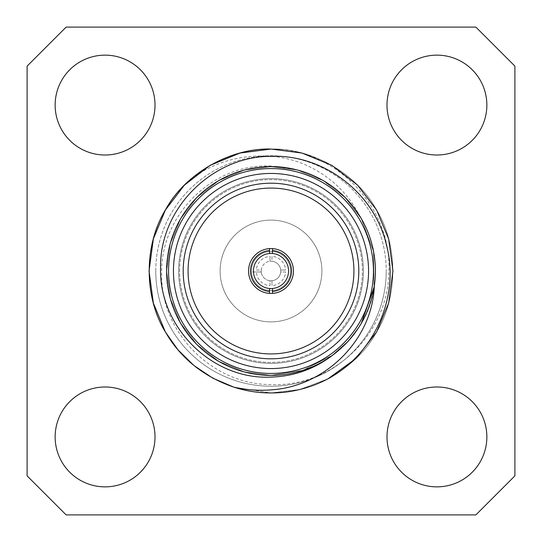 <?xml version="1.0" encoding="UTF-8"?>
<svg xmlns="http://www.w3.org/2000/svg" width="542" height="542" viewBox="0 0 542 542"><rect width="100%" height="100%" fill="white"/><g stroke="black" fill="none" stroke-linecap="round" stroke-linejoin="round"><path stroke-width="0.41" stroke-dasharray="2.71 2.03" d="M288.561 271A17.561 17.561 0 0 1 271 288.561A17.561 17.561 0 0 1 253.439 271A17.561 17.561 0 0 1 271 253.439A17.561 17.561 0 0 1 288.561 271M269.537 293.391A22.439 22.439 0 0 0 293.439 271A22.439 22.439 0 0 0 269.537 248.609A22.439 22.439 0 0 0 248.561 271A22.439 22.439 0 0 0 269.537 293.391L269.537 288.5M358.804 271A87.804 87.804 0 0 1 271 358.804A87.804 87.804 0 0 1 183.196 271A87.804 87.804 0 0 1 271 183.196A87.804 87.804 0 0 1 358.804 271M373.438 271A102.438 102.438 0 0 0 271 168.562A102.438 102.438 0 0 0 168.562 271A102.438 102.438 0 0 0 271 373.438A102.438 102.438 0 0 0 373.438 271A102.438 102.438 0 0 0 271 168.562A102.438 102.438 0 0 0 168.562 271A102.438 102.438 0 0 0 271 373.438A102.438 102.438 0 0 0 373.438 271M155.771 271A115.229 115.229 0 0 1 271 155.771A115.229 115.229 0 0 1 386.229 271A115.229 115.229 0 0 0 271 155.771A115.229 115.229 0 0 0 155.771 271A115.229 115.229 0 0 0 271 386.229A115.229 115.229 0 0 0 386.229 271A115.229 115.229 0 0 1 271 386.229A115.229 115.229 0 0 1 155.771 271M271 373.438A102.438 102.438 0 0 0 373.438 271A102.438 102.438 0 0 0 271 168.562A102.438 102.438 0 0 0 168.562 271A102.438 102.438 0 0 0 271 373.438M321.894 271A50.894 50.894 0 0 1 271 321.894A50.894 50.894 0 0 1 220.106 271A50.894 50.894 0 0 1 271 220.106A50.894 50.894 0 0 1 321.894 271A50.894 50.894 0 0 1 271 321.894A50.894 50.894 0 0 1 220.106 271A50.894 50.894 0 0 1 271 220.106A50.894 50.894 0 0 1 321.894 271A50.894 50.894 0 0 1 271 321.894A50.894 50.894 0 0 1 220.106 271A50.894 50.894 0 0 1 271 220.106A50.894 50.894 0 0 1 321.894 271A50.894 50.894 0 0 1 271 321.894A50.894 50.894 0 0 1 220.106 271A50.894 50.894 0 0 1 271 220.106A50.894 50.894 0 0 1 321.894 271M363.391 271A92.391 92.391 0 0 1 271 363.391A92.391 92.391 0 0 1 178.609 271A92.391 92.391 0 0 1 271 178.609A92.391 92.391 0 0 1 363.391 271A92.391 92.391 0 0 1 271 363.391A92.391 92.391 0 0 1 178.609 271A92.391 92.391 0 0 1 271 178.609A92.391 92.391 0 0 1 363.391 271M55.142 436.927A49.932 49.932 0 0 0 105.073 486.858A49.932 49.932 0 0 0 155.005 436.927A49.932 49.932 0 0 0 105.073 386.995A49.932 49.932 0 0 0 55.142 436.927M386.995 436.927A49.932 49.932 0 0 0 436.927 486.858A49.932 49.932 0 0 0 486.858 436.927A49.932 49.932 0 0 0 436.927 386.995A49.932 49.932 0 0 0 386.995 436.927M386.995 105.073A49.932 49.932 0 0 0 436.927 155.005A49.932 49.932 0 0 0 486.858 105.073A49.932 49.932 0 0 0 436.927 55.142A49.932 49.932 0 0 0 386.995 105.073M55.142 105.073A49.932 49.932 0 0 0 105.073 155.005A49.932 49.932 0 0 0 155.005 105.073A49.932 49.932 0 0 0 105.073 55.142A49.932 49.932 0 0 0 55.142 105.073M270.024 285.641L270.024 280.742A9.797 9.797 0 0 1 261.258 271.976L251.474 271.976A19.553 19.553 0 0 1 271 251.447A19.553 19.553 0 0 1 290.553 271A19.553 19.553 0 0 0 270.024 251.474A19.553 19.553 0 0 0 251.447 271A19.553 19.553 0 0 0 271 290.553A19.553 19.553 0 0 0 290.553 271A19.553 19.553 0 0 1 270.024 290.526A19.553 19.553 0 0 1 251.474 271.976L256.359 271.976A14.675 14.675 0 0 0 270.024 285.641L270.024 280.742A9.797 9.797 0 0 0 271.976 280.742L271.976 285.641A14.675 14.675 0 0 0 285.641 271.976L280.742 271.976A9.797 9.797 0 0 1 271.976 280.742L271.976 285.641M285.641 271.976L280.742 271.976A9.797 9.797 0 0 0 271 261.203A9.797 9.797 0 0 0 261.203 271A9.797 9.797 0 0 0 271 280.797A9.797 9.797 0 0 0 280.742 270.024L285.641 270.024A14.675 14.675 0 0 0 271.976 256.359L271.976 261.258A9.797 9.797 0 0 1 280.742 270.024L285.641 270.024M271.976 256.359L271.976 261.258A9.797 9.797 0 0 0 270.024 261.258L270.024 256.359A14.675 14.675 0 0 0 256.359 270.024L261.258 270.024A9.797 9.797 0 0 0 261.258 271.976L256.359 271.976M280.905 149.45C341.711 154.341 392.428 211.427 388.81 272.579C388.14 333.764 332.429 387.483 271 384.563C212.837 384.725 160.689 332.802 161.692 274.435C159.734 216.034 212.268 163.067 271 166.021L294.177 169.212A104.389 104.389 0 0 0 166.611 271A104.389 104.389 0 0 0 362.422 321.392A104.389 104.389 0 0 0 359.265 215.262C342.659 182.105 308.025 158.962 271 156.292C242.193 154.267 215.926 161.475 192.2 177.925A121.95 121.95 0 0 1 271 149.05L280.905 149.45A121.95 121.95 0 0 0 271 149.05C312.05 147.844 357.131 173.874 376.609 210.025C398.18 244.97 398.18 297.03 376.609 331.975C357.131 368.126 312.05 394.156 271 392.95C229.95 394.156 184.869 368.126 165.391 331.975C135.927 283.568 147.959 212.66 192.2 177.925M327.917 378.851C309.428 388.336 290.458 393.031 271 392.95L299.821 389.495L327.917 378.851L299.821 389.495L271 392.95L299.821 389.495L327.917 378.851L299.821 389.495L271 392.95L233.798 387.137L271 392.95C229.95 394.156 184.869 368.126 165.391 331.975C143.82 297.03 143.82 244.97 165.391 210.025C184.869 173.874 229.95 147.844 271 149.05C312.05 147.844 357.131 173.874 376.609 210.025C398.18 244.97 398.18 297.03 376.609 331.975C357.131 368.126 312.05 394.156 271 392.95C229.95 394.156 184.869 368.126 165.391 331.975C143.82 297.03 143.82 244.97 165.391 210.025C184.869 173.874 229.95 147.844 271 149.05C312.05 147.844 357.131 173.874 376.609 210.025C398.18 244.97 398.18 297.03 376.609 331.975C357.131 368.126 312.05 394.156 271 392.95L233.798 387.137L271 392.95C229.95 394.156 184.869 368.126 165.391 331.975C143.82 297.03 143.82 244.97 165.391 210.025C184.869 173.874 229.95 147.844 271 149.05C312.05 147.844 357.131 173.874 376.609 210.025C398.18 244.97 398.18 297.03 376.609 331.975C357.131 368.126 312.05 394.156 271 392.95C229.95 394.156 184.869 368.126 165.391 331.975C143.82 297.03 143.82 244.97 165.391 210.025C184.869 173.874 229.95 147.844 271 149.05M359.265 215.262L358.899 214.761C343.384 191.258 321.995 176.136 294.726 169.382L294.177 169.212M256.359 270.024L261.258 270.024A9.797 9.797 0 0 1 270.024 261.258L270.024 256.359M514.9 475.876L514.9 66.124L475.876 27.1L66.124 27.1L27.1 66.124L27.1 475.876L66.124 514.9L475.876 514.9L514.9 475.876M374.17 286.65C368.533 335.722 320.579 376.439 271 375.349C235.878 376.378 197.302 354.109 180.635 323.174C162.18 293.269 162.18 248.731 180.635 218.826C197.302 187.891 235.878 165.622 271 166.651C306.122 165.622 344.698 187.891 361.365 218.826C379.82 248.731 379.82 293.269 361.365 323.174C344.698 354.109 306.122 376.378 271 375.349C235.878 376.378 197.302 354.109 180.635 323.174C162.18 293.269 162.18 248.731 180.635 218.826C197.302 187.891 235.878 165.622 271 166.651C306.122 165.622 344.698 187.891 361.365 218.826C379.82 248.731 379.82 293.269 361.365 323.174C344.698 354.109 306.122 376.378 271 375.349C235.878 376.378 197.302 354.109 180.635 323.174C162.18 293.269 162.18 248.731 180.635 218.826C197.302 187.891 235.878 165.622 271 166.651C306.122 165.622 344.698 187.891 361.365 218.826C379.82 248.731 379.82 293.269 361.365 323.174C344.698 354.109 306.122 376.378 271 375.349C235.878 376.378 197.302 354.109 180.635 323.174C162.18 293.269 162.18 248.731 180.635 218.826C197.302 187.891 235.878 165.622 271 166.651C306.122 165.622 344.698 187.891 361.365 218.826C379.82 248.731 379.82 293.269 361.365 323.174C344.698 354.109 306.122 376.378 271 375.349C235.878 376.378 197.302 354.109 180.635 323.174C162.18 293.269 162.18 248.731 180.635 218.826C197.302 187.891 235.878 165.622 271 166.651C306.122 165.622 344.698 187.891 361.365 218.826C379.82 248.731 379.82 293.269 361.365 323.174C344.698 354.109 306.122 376.378 271 375.349C235.878 376.378 197.302 354.109 180.635 323.174C162.18 293.269 162.18 248.731 180.635 218.826C201.543 180.12 253.1 157.966 294.726 169.382M358.899 214.761C341.345 185.743 304.448 165.777 271 166.651C235.878 165.622 197.302 187.891 180.635 218.826C162.18 248.731 162.18 293.269 180.635 323.174C197.302 354.109 235.878 376.378 271 375.349C306.122 376.378 344.698 354.109 361.365 323.174C379.82 293.269 379.82 248.731 361.365 218.826C344.698 187.891 306.122 165.622 271 166.651C235.878 165.622 197.302 187.891 180.635 218.826C162.18 248.731 162.18 293.269 180.635 323.174C197.302 354.109 235.878 376.378 271 375.349C306.122 376.378 344.698 354.109 361.365 323.174C379.82 293.269 379.82 248.731 361.365 218.826C344.698 187.891 306.122 165.622 271 166.651C235.878 165.622 197.302 187.891 180.635 218.826C162.18 248.731 162.18 293.269 180.635 323.174C197.302 354.109 235.878 376.378 271 375.349C306.122 376.378 344.698 354.109 361.365 323.174C379.82 293.269 379.82 248.731 361.365 218.826C344.698 187.891 306.122 165.622 271 166.651C235.878 165.622 197.302 187.891 180.635 218.826C162.18 248.731 162.18 293.269 180.635 323.174C197.302 354.109 235.878 376.378 271 375.349C306.122 376.378 344.698 354.109 361.365 323.174C379.82 293.269 379.82 248.731 361.365 218.826C344.698 187.891 306.122 165.622 271 166.651C235.878 165.622 197.302 187.891 180.635 218.826C162.18 248.731 162.18 293.269 180.635 323.174C197.302 354.109 235.878 376.378 271 375.349C306.122 376.378 344.698 354.109 361.365 323.174C379.82 293.269 379.82 248.731 361.365 218.826C344.698 187.891 306.122 165.622 271 166.651C235.878 165.622 197.302 187.891 180.635 218.826C162.18 248.731 162.18 293.269 180.635 323.174C197.302 354.109 235.878 376.378 271 375.349C292.68 375.382 312.998 368.838 331.948 355.701L302.497 370.484L271 375.349L244.456 371.914L218.826 361.365L196.882 344.448L180.635 323.174L170.33 298.466L166.651 271L170.33 243.534L180.635 218.826L196.882 197.552L218.826 180.635L244.456 170.086L271 166.651L297.544 170.086L323.174 180.635L345.118 197.552L361.365 218.826L373.485 251.38L374.075 287.233L373.485 251.38L361.365 218.826L345.118 197.552L323.174 180.635L297.544 170.086L271 166.651L244.456 170.086L218.826 180.635L196.882 197.552L180.635 218.826L170.33 243.534L166.651 271L170.33 298.466L180.635 323.174L196.882 344.448L218.826 361.365L244.456 371.914L271 375.349L302.992 370.322L332.795 355.085L302.992 370.322L271 375.349L244.456 371.914L218.826 361.365L196.882 344.448L180.635 323.174L170.33 298.466L166.651 271L170.33 243.534L180.635 218.826L196.882 197.552L218.826 180.635L244.456 170.086L271 166.651L297.544 170.086L323.174 180.635L345.118 197.552L361.365 218.826L373.485 251.38L374.075 287.233M359.522 326.243L347.605 341.853L359.522 326.243M272.463 253.5L272.463 248.609M269.537 248.609L269.537 253.5M272.463 293.391L272.463 288.5M179.585 271A91.415 91.415 0 0 1 271 179.585A91.415 91.415 0 0 1 362.415 271A91.415 91.415 0 0 1 271 362.415A91.415 91.415 0 0 1 179.585 271A91.415 91.415 0 0 1 271 179.585A91.415 91.415 0 0 1 362.415 271A91.415 91.415 0 0 1 271 362.415A91.415 91.415 0 0 1 179.585 271"/><path stroke-width="0.81" d="M272.463 253.5L272.463 250.567A20.488 20.488 0 0 1 291.488 271A20.488 20.488 0 0 1 272.463 291.433L272.463 288.5A17.561 17.561 0 0 0 288.561 271A17.561 17.561 0 0 0 269.537 253.5A17.561 17.561 0 0 0 253.439 271A17.561 17.561 0 0 0 269.537 288.5L269.537 293.391M272.463 288.5A17.561 17.561 0 0 1 269.537 288.5M248.561 271A22.439 22.439 0 0 0 271 293.439A22.439 22.439 0 0 0 293.439 271A22.439 22.439 0 0 0 271 248.561A22.439 22.439 0 0 0 248.561 271M188.074 271A82.926 82.926 0 0 0 271 353.926A82.926 82.926 0 0 0 353.926 271A82.926 82.926 0 0 0 271 188.074A82.926 82.926 0 0 0 188.074 271M183.196 271A87.804 87.804 0 0 0 271 358.804A87.804 87.804 0 0 0 358.804 271A87.804 87.804 0 0 0 271 183.196A87.804 87.804 0 0 0 183.196 271M271 368.56A97.56 97.56 0 0 0 368.56 271A97.56 97.56 0 0 0 271 173.44A97.56 97.56 0 0 0 173.44 271A97.56 97.56 0 0 0 271 368.56M271 168.562A102.438 102.438 0 0 1 373.438 271A102.438 102.438 0 0 1 271 373.438A102.438 102.438 0 0 1 168.562 271A102.438 102.438 0 0 1 271 168.562M55.142 436.927A49.932 49.932 0 0 0 105.073 486.858A49.932 49.932 0 0 0 155.005 436.927A49.932 49.932 0 0 0 105.073 386.995A49.932 49.932 0 0 0 55.142 436.927M386.995 436.927A49.932 49.932 0 0 0 436.927 486.858A49.932 49.932 0 0 0 486.858 436.927A49.932 49.932 0 0 0 436.927 386.995A49.932 49.932 0 0 0 386.995 436.927M386.995 105.073A49.932 49.932 0 0 0 436.927 155.005A49.932 49.932 0 0 0 486.858 105.073A49.932 49.932 0 0 0 436.927 55.142A49.932 49.932 0 0 0 386.995 105.073M55.142 105.073A49.932 49.932 0 0 0 105.073 155.005A49.932 49.932 0 0 0 155.005 105.073A49.932 49.932 0 0 0 105.073 55.142A49.932 49.932 0 0 0 55.142 105.073M374.292 286.108C372.415 340.274 324.638 386.717 271 389.874C258.527 390.843 246.129 389.928 233.798 387.137L212.884 378.208L193.941 365.518L177.912 349.78L165.391 331.975L153.352 303.1L149.05 271L153.352 238.9L165.391 210.025L184.375 185.161L210.025 165.391L239.977 153.061L271 149.05L302.023 153.061L331.975 165.391L357.625 185.161L376.609 210.025L388.648 238.9L392.95 271L388.648 303.1L376.609 331.975L356.006 358.445L327.917 378.851A121.95 121.95 0 0 1 233.798 387.137L212.884 378.208L193.941 365.518L177.912 349.78L165.391 331.975L153.352 303.1L149.05 271L153.352 238.9L165.391 210.025L184.375 185.161L210.025 165.391L239.977 153.061L271 149.05L302.023 153.061L331.975 165.391L357.625 185.161L376.609 210.025L388.648 238.9L392.95 271L388.648 303.1L376.609 331.975L356.006 358.445L327.917 378.851C374.481 353.926 400.206 296.088 386.439 244.937C374.59 193.223 323.981 154.213 271 156.32C212.166 156.191 159.538 208.602 160.574 267.64C158.623 326.562 211.732 380.105 271 377.09C293.297 376.433 313.472 369.42 331.528 356.053A104.389 104.389 0 0 1 166.611 271A104.389 104.389 0 0 1 271 166.611A104.389 104.389 0 0 1 374.292 286.108L374.17 286.65C369.359 315.363 355.288 338.377 331.948 355.701L331.528 356.053M271 149.05L302.023 153.061L331.975 165.391L357.625 185.161L376.609 210.025L388.648 238.9L392.95 271L388.648 303.1L376.609 331.975L356.006 358.445L327.917 378.851L356.006 358.445L376.609 331.975L388.648 303.1L392.95 271L388.648 238.9L376.609 210.025L357.625 185.161L331.975 165.391L302.023 153.061L271 149.05L239.977 153.061L210.025 165.391L184.375 185.161L165.391 210.025L153.352 238.9L149.05 271L153.352 303.1L165.391 331.975L177.912 349.78L193.941 365.518L212.884 378.208L233.798 387.137L212.884 378.208L193.941 365.518L177.912 349.78L165.391 331.975L153.352 303.1L149.05 271L153.352 238.9L165.391 210.025L184.375 185.161L210.025 165.391L239.977 153.061L271 149.05C229.95 147.844 184.869 173.874 165.391 210.025C143.82 244.97 143.82 297.03 165.391 331.975C180.696 358.282 203.501 376.67 233.798 387.137M269.537 248.609L269.537 253.5M269.537 291.433A20.488 20.488 0 0 1 250.512 271A20.488 20.488 0 0 1 269.537 250.567M514.9 475.876L514.9 66.124L475.876 27.1L66.124 27.1L27.1 66.124L27.1 475.876L66.124 514.9L475.876 514.9L514.9 475.876M374.075 287.233L361.365 323.174L359.522 326.243L361.365 323.174L374.075 287.233L373.695 289.496M347.605 341.853L332.795 355.085L347.605 341.853M272.463 293.391L272.463 291.433M272.463 250.567L272.463 248.609"/></g></svg>

